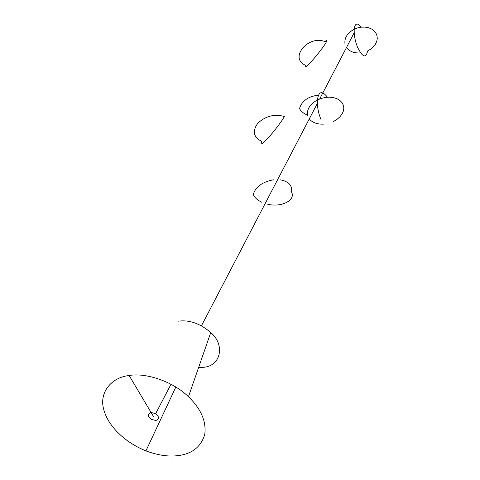 <?xml version="1.0" encoding="UTF-8"?>
<svg xmlns="http://www.w3.org/2000/svg" width="480" height="480" viewBox="0 0 480 480"><rect width="100%" height="100%" fill="white"/><g stroke="black" fill="none" stroke-linecap="round" stroke-linejoin="round"><path stroke-width="0.72" d="M151.074 412.482C147.438 413.868 147.516 416.16 151.314 419.352L155.832 420.498C159.468 419.148 159.414 416.868 155.664 413.658L151.074 412.482M176.754 455.76C167.7 456.738 157.428 455.118 145.92 450.888C123.54 441.804 107.742 425.052 103.782 409.638C98.796 392.688 111.252 377.382 129.144 375.522C145.194 372.474 172.806 381.174 188.454 396.726C201.024 408.9 206.46 421.452 204.774 434.376C200.91 447.216 191.568 454.344 176.754 455.76M198.6 367.536L203.61 367.278C220.782 366.03 225.444 344.928 210.756 332.544C200.172 323.466 189.312 319.68 178.164 321.186M153.456 416.496L129.144 375.522M321.054 119.658C318.354 113.31 317.136 106.752 317.406 99.978C318.642 91.284 321.996 90.36 327.474 97.212M267.552 138.528C261.756 144.558 259.824 145.512 261.762 141.39C253.416 137.19 252.108 131.136 257.826 123.228C265.608 115.998 274.452 113.748 284.364 116.49C282.612 120.246 273.084 132.774 267.552 138.528M267.684 204.222C281.43 207.702 295.95 200.118 291.558 192.114C292.512 185.574 288.762 181.476 280.308 179.82M261.828 202.26C257.49 200.238 254.622 197.634 253.23 194.454C255.69 186.702 262.506 181.812 273.666 179.79M307.566 115.182C303.396 113.4 300.714 111.168 299.514 108.486C301.932 100.866 308.172 96.438 318.234 95.19M326.184 42.228C324.9 45.03 316.674 55.782 311.598 61.242C306.18 67.062 304.176 68.424 305.592 65.316C288.204 57.96 309.432 33.408 326.184 42.228C327.276 40.152 326.814 39.954 324.792 41.634M345.054 44.286C344.094 38.136 347.154 33.108 354.234 29.202L357.732 27.87L361.404 27.162L365.058 27.114L368.502 27.732L371.556 28.98L374.07 30.792L375.912 33.066L376.992 35.688L377.268 38.526L376.728 41.43L375.408 44.256L373.368 46.872L370.728 49.134L367.614 50.952C365.982 58.656 362.604 57.366 357.474 47.088C355.062 40.974 353.982 35.01 354.234 29.202C355.002 23.124 357.366 22.446 361.32 27.168M333.492 121.5L336.912 119.454L339.786 116.97L341.958 114.174L343.326 111.192L343.806 108.174L343.374 105.276L342.042 102.642L339.864 100.41L336.948 98.694L333.444 97.596L329.532 97.164L325.404 97.434L321.294 98.388L317.406 99.978C309.948 104.19 306.678 109.32 307.608 115.368M309.288 118.908C312.36 122.61 317.076 124.356 323.43 124.146M346.494 47.514C349.548 51.54 354.228 53.334 360.528 52.902M354.186 32.76L319.686 98.958M317.334 103.47L201.474 325.77M170.988 384.258L155.664 413.658M145.92 450.888L175.842 387.054M210.756 332.544L188.454 396.726"/></g></svg>
